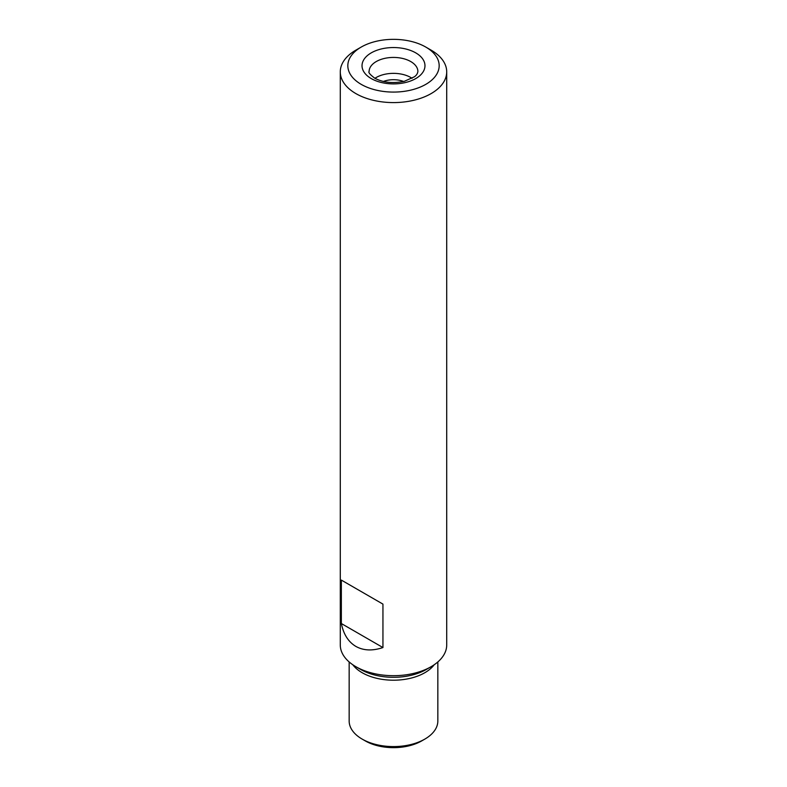 <?xml version="1.0" encoding="UTF-8"?>
<svg xmlns="http://www.w3.org/2000/svg" width="787" height="787" viewBox="0 0 787 787"><rect width="100%" height="100%" fill="white"/><g stroke="black" fill="none" stroke-linecap="round" stroke-linejoin="round"><path stroke-width="1.18" d="M431.128 50.152L425.797 47.072L431.119 50.152A53.211 30.723 180 0 1 431.128 50.152A53.211 30.723 180 0 1 446.711 71.873A53.211 30.723 180 0 1 413.864 100.254A53.211 30.723 180 0 1 355.881 93.594A53.211 30.723 180 0 1 340.289 71.873A53.211 30.723 180 0 1 355.872 50.152L361.203 47.072A45.666 26.364 180 0 1 425.797 47.072L425.797 47.072A45.666 26.364 180 0 1 425.797 84.357A45.666 26.364 180 0 1 361.203 84.357A45.666 26.364 180 0 1 361.203 47.072M355.881 588.489L382.944 604.111L382.944 647.553C372.497 651.056 363.476 650.672 355.881 646.412C348.385 641.956 343.545 634.332 341.351 623.54L341.351 580.098L355.881 588.489M340.289 71.873L340.289 644.966A53.211 30.723 0 0 0 355.872 666.687A53.211 30.723 0 0 0 431.128 666.687A53.211 30.723 0 0 0 446.711 644.966L446.711 71.873M360.682 669.462L355.872 666.687A53.211 30.723 0 0 0 355.881 666.687L360.682 669.462A46.413 26.797 0 0 0 426.318 669.462L431.128 666.687M349.162 661.946L349.162 720.99A44.338 25.597 0 0 0 362.148 739.091A44.338 25.597 0 0 0 424.852 739.091A44.338 25.597 0 0 0 437.838 720.99L437.838 661.946M365.286 740.901L362.148 739.091L365.286 740.901A39.901 23.039 0 0 0 421.714 740.901L424.852 739.091M341.351 623.54L382.944 647.553M341.351 580.098L382.944 604.111M412.063 78.306A24.387 14.077 0 0 0 374.937 78.306M403.613 81.464A18.327 10.585 0 0 0 383.387 81.464M352.783 664.74A44.338 25.597 0 0 0 362.148 672.708A44.338 25.597 0 0 0 434.217 664.74M371.238 78.572A31.48 18.18 0 0 0 423.908 70.417A31.48 18.18 0 0 0 385.355 48.164A31.48 18.18 0 0 0 371.238 78.572M417.887 71.509A24.387 14.077 0 0 0 393.5 57.431A24.387 14.077 0 0 0 369.113 71.509C368.178 72.374 370.067 74.608 374.789 78.218C383.19 82.645 393.067 83.658 404.429 81.268L414.326 76.821C416.372 75.454 417.553 73.683 417.887 71.509"/></g></svg>
